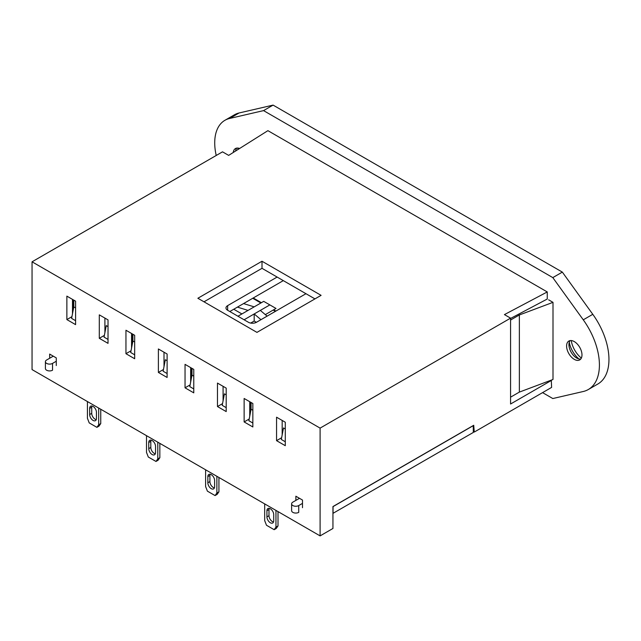 <?xml version="1.0" encoding="UTF-8"?>
<svg xmlns="http://www.w3.org/2000/svg" width="641" height="641" viewBox="0 0 641 641"><rect width="100%" height="100%" fill="white"/><g stroke="black" fill="none" stroke-linecap="round" stroke-linejoin="round"><path stroke-width="0.96" d="M216.225 155.475A49.349 28.492 60 0 1 214.719 142.879A49.349 28.492 60 0 1 224.935 120.292A49.349 28.492 60 0 1 229.598 118.465L263.555 110.613L552.806 277.609L583.262 319.819A53.588 30.936 60 0 1 599.415 364.985A53.588 30.936 60 0 1 588.318 389.52A53.588 30.936 60 0 1 583.262 391.499L552.806 398.542L542.558 392.621M224.935 120.292L234.47 114.787A49.349 28.492 60 0 1 239.133 112.96L273.09 105.108L562.333 272.105L592.789 314.314A53.588 30.936 60 0 1 608.95 359.481A53.588 30.936 60 0 1 597.853 384.015L588.318 389.52M228.661 155.386L267.906 130.66L547.262 291.943L504.435 314.603L510.573 318.144L320.099 428.116L32.05 261.808L222.523 151.837L228.661 155.386M321.093 295.349L256.953 332.383L197.869 298.265L262.001 261.24L321.093 295.349M239.606 148.488A10.881 6.282 -120 0 0 235.439 148.56A10.881 6.282 -120 0 0 233.244 152.494M566.596 346.036A10.881 6.282 -120 0 0 571.339 356.981A10.881 6.282 -120 0 0 579.728 359.897A10.881 6.282 -120 0 0 581.98 354.914A10.881 6.282 -120 0 0 577.229 343.969A10.881 6.282 -120 0 0 568.847 341.052A10.881 6.282 -120 0 0 566.596 346.036M510.573 318.441L547.262 299.035L547.262 291.943M551.284 380.129L551.613 387.404L474.268 432.058L473.314 431.505M235.6 151.012A10.881 6.282 60 0 1 236.737 148.103M236.048 150.731A18.132 10.472 60 0 1 235.856 149.802M238.083 149.449A18.132 10.472 60 0 1 237.827 148.063M571.235 340.555A18.132 10.472 -120 0 0 581.347 358.079M552.806 277.609L562.333 272.105M263.555 110.613L273.09 105.108M569.264 342.294A18.132 10.472 -120 0 0 578.863 358.912M580.77 359A10.881 6.282 60 0 1 576.628 358.007A10.881 6.282 60 0 1 568.936 344.682A10.881 6.282 60 0 1 570.145 340.595M204.006 301.807L262.001 268.323L314.955 298.898M551.613 380.313L510.573 404.006L510.573 318.144M275.902 311.061L273.683 309.779M261.408 302.696L253.243 297.985M320.099 428.116L320.099 535.892L332.943 528.472L332.943 506.558L473.731 425.279L474.268 432.058M320.099 535.892L32.05 369.585L32.05 261.808M134.674 335.283L125.956 330.243L125.956 353.704L134.674 358.744L134.674 335.283M167.109 354.008L158.383 348.968L158.383 372.429L167.109 377.469L167.109 354.008M75.59 301.166L66.864 296.134L66.864 319.587L75.59 324.626L75.59 301.166M108.025 319.891L99.299 314.859L99.299 338.312L108.025 343.352L108.025 319.891M193.766 369.4L185.041 364.36L185.041 387.821L193.766 392.853L193.766 369.4M226.201 388.125L217.475 383.086L217.475 406.546L226.201 411.578L226.201 388.125M285.285 422.235L276.559 417.203L276.559 440.655L285.285 445.695L285.285 422.235M252.85 403.51L244.133 398.478L244.133 421.93L252.85 426.97L252.85 403.51M164 352.213L164 366.676M302.488 507.696L302.488 500.052L295.87 496.222L295.87 500.397M56.28 365.554L56.28 357.902L49.661 354.08L49.661 358.255M131.565 333.488L131.565 347.951M132.479 334.009L132.479 343.215M72.481 299.371L72.481 313.834M73.386 299.9L73.386 309.098M190.657 367.605L190.657 382.06M191.563 368.126L191.563 377.333M249.742 401.715L249.742 416.177M250.655 402.244L250.655 411.442M125.956 353.704L131.02 350.779M223.084 386.323L223.084 400.785M185.041 387.821L190.113 384.888M217.475 406.546L222.547 403.614M158.383 372.429L163.455 369.504M104.908 318.096L104.908 332.559M66.864 319.587L71.936 316.662M99.299 338.312L104.371 335.387M282.176 420.44L282.176 434.902M244.133 421.93L249.205 419.006M276.559 440.655L281.631 437.731M262.001 268.323L262.001 261.24M87.424 401.554L87.424 418.285L89.219 422.908L96.895 427.347L98.954 426.153L100.749 423.597L100.749 409.246M96.254 419.655A4.799 2.772 60 0 1 91.727 413.349L91.727 407.195A4.799 2.772 60 0 1 91.919 405.993M96.446 418.461A4.799 2.772 60 0 1 95.453 420.656A4.799 2.772 60 0 1 91.759 419.366A4.799 2.772 60 0 1 89.668 414.543L89.668 408.389A4.799 2.772 60 0 1 90.661 406.186A4.799 2.772 60 0 1 94.355 407.476A4.799 2.772 60 0 1 96.446 412.299L96.446 418.461M108.025 326.646L106.246 325.62L104.034 337.118L108.025 339.418M73.811 300.14L73.811 306.895L75.59 307.92M96.895 427.347L98.69 424.791L98.69 408.061M75.59 320.692L71.6 318.393L73.811 306.895M100.749 423.597L98.69 424.791M146.509 435.672L146.509 452.402L148.303 457.025L155.987 461.456L158.047 460.27L159.841 457.714L159.841 443.364M155.338 453.772A4.799 2.772 60 0 1 150.811 447.466L150.811 441.312A4.799 2.772 60 0 1 151.012 440.111M155.539 452.57A4.799 2.772 60 0 1 154.545 454.773A4.799 2.772 60 0 1 150.843 453.483A4.799 2.772 60 0 1 148.752 448.652L148.752 442.498A4.799 2.772 60 0 1 149.746 440.303A4.799 2.772 60 0 1 153.447 441.585A4.799 2.772 60 0 1 155.539 446.416L155.539 452.57M167.109 360.755L165.33 359.729L163.126 371.235L167.109 373.535M132.903 334.257L132.903 341.004L134.674 342.03M155.987 461.456L157.782 458.908L157.782 442.178M134.674 354.81L130.692 352.51L132.903 341.004M159.841 457.714L157.782 458.908M205.601 469.781L205.601 486.511L207.396 491.142L215.072 495.573L217.131 494.387L218.926 491.831L218.926 477.481M214.431 487.889A4.799 2.772 60 0 1 209.903 481.583L209.903 475.422A4.799 2.772 60 0 1 210.096 474.228M214.623 486.687A4.799 2.772 60 0 1 213.629 488.883A4.799 2.772 60 0 1 209.936 487.601A4.799 2.772 60 0 1 207.844 482.769L207.844 476.616A4.799 2.772 60 0 1 208.838 474.42A4.799 2.772 60 0 1 212.532 475.702A4.799 2.772 60 0 1 214.623 480.534L214.623 486.687M226.201 394.872L224.422 393.846L222.211 405.344L226.201 407.644M191.988 368.375L191.988 375.121L193.766 376.147M215.072 495.573L216.866 493.017L216.866 476.287M193.766 388.927L189.784 386.619L191.988 375.121M218.926 491.831L216.866 493.017M264.685 503.898L264.685 520.628L266.48 525.251L274.164 529.69L276.223 528.496L278.018 525.941L278.018 511.59M273.523 521.998A4.799 2.772 60 0 1 268.988 515.693L268.988 509.539A4.799 2.772 60 0 1 269.188 508.337M273.715 520.804A4.799 2.772 60 0 1 272.721 523A4.799 2.772 60 0 1 269.028 521.71A4.799 2.772 60 0 1 266.928 516.886L266.928 510.725A4.799 2.772 60 0 1 267.922 508.529A4.799 2.772 60 0 1 271.624 509.819A4.799 2.772 60 0 1 273.715 514.643L273.715 520.804M285.285 428.989L283.506 427.956L281.303 439.462L285.285 441.761M251.08 402.484L251.08 409.238L252.85 410.264M274.164 529.69L275.959 527.134L275.959 510.404M252.85 423.036L248.868 420.736L251.08 409.238M278.018 525.941L275.959 527.134M332.943 513.369L473.314 432.443L473.218 425.576M299.483 498.313L292.841 502.151A4.167 2.404 0 0 0 291.615 503.85L291.615 510.661A4.167 2.404 0 0 0 294.195 512.88A4.167 2.404 0 0 0 298.738 512.359L298.738 505.557L302.488 503.385M53.275 356.164L46.633 360.002A4.167 2.404 0 0 0 45.407 361.7L45.407 368.511A4.167 2.404 0 0 0 47.987 370.738A4.167 2.404 0 0 0 52.53 370.218L52.53 363.407L56.28 361.236M333.048 513.425L333.048 506.614L473.314 425.632M291.615 503.85A4.167 2.404 0 0 0 294.195 506.078A4.167 2.404 0 0 0 298.738 505.557M260.975 319.683L254.189 313.946L260.326 310.404L267.113 316.141M244.093 319.779L254.189 313.946L254.189 321.037L250.663 323.072M237.955 316.229L263.715 301.358L275.999 308.441L265.31 314.619M260.326 310.404L269.861 304.9M237.426 307.119L248.051 310.404M243.564 303.57L254.189 306.863M241.905 313.946L233.749 309.234M256.408 322.319L254.189 321.037M260.895 302.985L252.73 298.281M45.407 361.7A4.167 2.404 0 0 0 47.987 363.928A4.167 2.404 0 0 0 52.53 363.407M275.39 311.358L273.17 310.076M548.64 299.828L552.999 302.344L519.362 314.955L510.573 320.035M305.965 293.706L256.488 322.271A5.713 3.301 180 0 1 248.412 322.271L227.651 310.284A5.713 3.301 180 0 1 225.977 307.952A5.713 3.301 180 0 1 227.651 305.621L277.128 277.056M229.79 311.526L283.306 280.622M552.999 302.344L552.999 379.48L519.362 392.1L510.573 397.172M519.362 314.955L519.362 392.1M583.262 319.819L592.789 314.314M229.598 118.465L239.133 112.96M91.727 413.349L89.668 414.543M91.727 407.195L89.668 408.389M150.811 447.466L148.752 448.652M150.811 441.312L148.752 442.498M209.903 481.583L207.844 482.769M209.903 475.422L207.844 476.616M268.988 515.693L266.928 516.886M268.988 509.539L266.928 510.725M227.651 310.284L227.651 305.621"/></g></svg>
